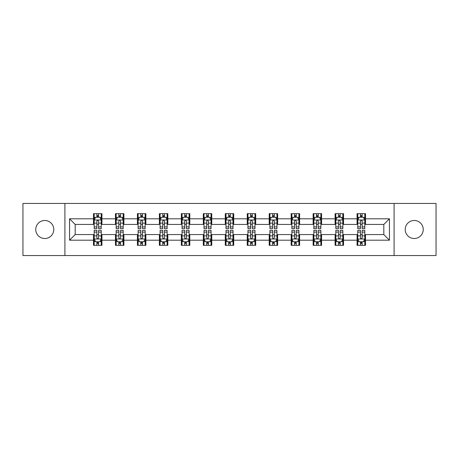 <?xml version="1.0" encoding="UTF-8"?>
<svg xmlns="http://www.w3.org/2000/svg" width="459" height="459" viewBox="0 0 459 459"><rect width="100%" height="100%" fill="white"/><g stroke="black" fill="none" stroke-linecap="round" stroke-linejoin="round"><path stroke-width="0.69" d="M414.225 220.486A9.014 9.014 0 0 0 405.217 229.5A9.014 9.014 0 0 0 414.225 238.514A9.014 9.014 0 0 0 423.238 229.5A9.014 9.014 0 0 0 414.225 220.486M44.775 220.486A9.014 9.014 0 0 0 35.762 229.5A9.014 9.014 0 0 0 44.775 238.514A9.014 9.014 0 0 0 53.783 229.5A9.014 9.014 0 0 0 44.775 220.486M394.092 255.548L436.05 255.548L436.05 203.452L394.092 203.452L394.092 255.548L64.908 255.548L64.908 203.452L22.95 203.452L22.95 255.548L64.908 255.548M394.092 203.452L64.908 203.452M365.513 218.8L365.513 213.659L357.062 213.659L357.062 218.8L343.544 218.8L343.544 213.659L335.099 213.659L335.099 218.8L321.581 218.8L321.581 213.659L313.136 213.659L313.136 218.8L299.618 218.8L299.618 213.659L291.167 213.659L291.167 218.8L277.655 218.8L277.655 213.659L269.203 213.659L269.203 218.8L255.686 218.8L255.686 213.659L247.24 213.659L247.24 218.8L233.723 218.8L233.723 213.659L225.277 213.659L225.277 218.8L211.76 218.8L211.76 213.659L203.314 213.659L203.314 218.8L189.797 218.8L189.797 213.659L181.345 213.659L181.345 218.8L167.833 218.8L167.833 213.659L159.382 213.659L159.382 218.8L145.864 218.8L145.864 213.659L137.419 213.659L137.419 218.8L123.901 218.8L123.901 213.659L115.456 213.659L115.456 218.8L101.938 218.8L101.938 213.659L93.487 213.659L93.487 218.8L69.556 218.8L69.556 240.2L75.184 234.566L93.487 234.566L93.487 245.341L101.938 245.341L101.938 234.566L115.456 234.566L115.456 245.341L123.901 245.341L123.901 234.566L137.419 234.566L137.419 245.341L145.864 245.341L145.864 234.566L159.382 234.566L159.382 245.341L167.833 245.341L167.833 234.566L181.345 234.566L181.345 245.341L189.797 245.341L189.797 234.566L203.314 234.566L203.314 245.341L211.76 245.341L211.76 234.566L225.277 234.566L225.277 245.341L233.723 245.341L233.723 234.566L247.24 234.566L247.24 245.341L255.686 245.341L255.686 234.566L269.203 234.566L269.203 245.341L277.655 245.341L277.655 234.566L291.167 234.566L291.167 245.341L299.618 245.341L299.618 234.566L313.136 234.566L313.136 245.341L321.581 245.341L321.581 234.566L335.099 234.566L335.099 245.341L343.544 245.341L343.544 234.566L357.062 234.566L357.062 245.341L365.513 245.341L365.513 234.566L383.816 234.566L383.816 224.434L365.513 224.434L365.513 218.8L389.444 218.8L389.444 240.2L365.513 240.2M357.062 240.2L343.544 240.2M335.099 240.2L321.581 240.2M313.136 240.2L299.618 240.2M291.167 240.2L277.655 240.2M269.203 240.2L255.686 240.2M247.24 240.2L233.723 240.2M225.277 240.2L211.76 240.2M203.314 240.2L189.797 240.2M181.345 240.2L167.833 240.2M159.382 240.2L145.864 240.2M137.419 240.2L123.901 240.2M115.456 240.2L101.938 240.2M93.487 240.2L69.556 240.2M357.062 218.8L357.062 224.434L343.544 224.434L343.544 218.8M335.099 218.8L335.099 224.434L321.581 224.434L321.581 218.8M313.136 218.8L313.136 224.434L299.618 224.434L299.618 218.8M291.167 218.8L291.167 224.434L277.655 224.434L277.655 218.8M269.203 218.8L269.203 224.434L255.686 224.434L255.686 218.8M247.24 218.8L247.24 224.434L233.723 224.434L233.723 218.8M225.277 218.8L225.277 224.434L211.76 224.434L211.76 218.8M203.314 218.8L203.314 224.434L189.797 224.434L189.797 218.8M181.345 218.8L181.345 224.434L167.833 224.434L167.833 218.8M159.382 218.8L159.382 224.434L145.864 224.434L145.864 218.8M137.419 218.8L137.419 224.434L123.901 224.434L123.901 218.8M115.456 218.8L115.456 224.434L101.938 224.434L101.938 218.8M93.487 218.8L93.487 224.434L75.184 224.434L69.556 218.8M75.184 224.434L75.184 234.566M389.444 240.2L383.816 234.566M383.816 224.434L389.444 218.8M93.487 217.182L94.193 217.182M96.866 217.182L98.559 217.182M101.232 217.182L101.938 217.182M93.487 224.29L94.193 224.29M96.866 224.29L98.559 224.29M101.232 224.29L101.938 224.29M93.487 234.71L94.193 234.71M96.866 234.71L98.559 234.71M101.232 234.71L101.938 234.71M93.487 241.818L94.193 241.818M96.866 241.818L98.559 241.818M101.232 241.818L101.938 241.818M115.456 234.71L116.156 234.71M118.835 234.71L120.522 234.71M123.196 234.71L123.901 234.71M115.456 241.818L116.156 241.818M118.835 241.818L120.522 241.818M123.196 241.818L123.901 241.818M115.456 217.182L116.156 217.182M118.835 217.182L120.522 217.182M123.196 217.182L123.901 217.182M115.456 224.29L116.156 224.29M118.835 224.29L120.522 224.29M123.196 224.29L123.901 224.29M137.419 234.71L138.125 234.71M140.798 234.71L142.485 234.71M145.164 234.71L145.864 234.71M137.419 241.818L138.125 241.818M140.798 241.818L142.485 241.818M145.164 241.818L145.864 241.818M137.419 217.182L138.125 217.182M140.798 217.182L142.485 217.182M145.164 217.182L145.864 217.182M137.419 224.29L138.125 224.29M140.798 224.29L142.485 224.29M145.164 224.29L145.864 224.29M159.382 234.71L160.088 234.71M162.761 234.71L164.454 234.71M167.128 234.71L167.833 234.71M159.382 241.818L160.088 241.818M162.761 241.818L164.454 241.818M167.128 241.818L167.833 241.818M159.382 217.182L160.088 217.182M162.761 217.182L164.454 217.182M167.128 217.182L167.833 217.182M159.382 224.29L160.088 224.29M162.761 224.29L164.454 224.29M167.128 224.29L167.833 224.29M181.345 234.71L182.051 234.71M184.725 234.71L186.417 234.71M189.091 234.71L189.797 234.71M181.345 241.818L182.051 241.818M184.725 241.818L186.417 241.818M189.091 241.818L189.797 241.818M181.345 217.182L182.051 217.182M184.725 217.182L186.417 217.182M189.091 217.182L189.797 217.182M181.345 224.29L182.051 224.29M184.725 224.29L186.417 224.29M189.091 224.29L189.797 224.29M203.314 234.71L204.014 234.71M206.693 234.71L208.38 234.71M211.054 234.71L211.76 234.71M203.314 241.818L204.014 241.818M206.693 241.818L208.38 241.818M211.054 241.818L211.76 241.818M203.314 217.182L204.014 217.182M206.693 217.182L208.38 217.182M211.054 217.182L211.76 217.182M203.314 224.29L204.014 224.29M206.693 224.29L208.38 224.29M211.054 224.29L211.76 224.29M225.277 234.71L225.983 234.71M228.657 234.71L230.343 234.71M233.017 234.71L233.723 234.71M225.277 241.818L225.983 241.818M228.657 241.818L230.343 241.818M233.017 241.818L233.723 241.818M225.277 217.182L225.983 217.182M228.657 217.182L230.343 217.182M233.017 217.182L233.723 217.182M225.277 224.29L225.983 224.29M228.657 224.29L230.343 224.29M233.017 224.29L233.723 224.29M247.24 234.71L247.946 234.71M250.62 234.71L252.307 234.71M254.986 234.71L255.686 234.71M247.24 241.818L247.946 241.818M250.62 241.818L252.307 241.818M254.986 241.818L255.686 241.818M247.24 217.182L247.946 217.182M250.62 217.182L252.307 217.182M254.986 217.182L255.686 217.182M247.24 224.29L247.946 224.29M250.62 224.29L252.307 224.29M254.986 224.29L255.686 224.29M269.203 234.71L269.909 234.71M272.583 234.71L274.275 234.71M276.949 234.71L277.655 234.71M269.203 241.818L269.909 241.818M272.583 241.818L274.275 241.818M276.949 241.818L277.655 241.818M269.203 217.182L269.909 217.182M272.583 217.182L274.275 217.182M276.949 217.182L277.655 217.182M269.203 224.29L269.909 224.29M272.583 224.29L274.275 224.29M276.949 224.29L277.655 224.29M291.167 234.71L291.872 234.71M294.546 234.71L296.239 234.71M298.912 234.71L299.618 234.71M291.167 241.818L291.872 241.818M294.546 241.818L296.239 241.818M298.912 241.818L299.618 241.818M291.167 217.182L291.872 217.182M294.546 217.182L296.239 217.182M298.912 217.182L299.618 217.182M291.167 224.29L291.872 224.29M294.546 224.29L296.239 224.29M298.912 224.29L299.618 224.29M313.136 234.71L313.836 234.71M316.515 234.71L318.202 234.71M320.875 234.71L321.581 234.71M313.136 241.818L313.836 241.818M316.515 241.818L318.202 241.818M320.875 241.818L321.581 241.818M313.136 217.182L313.836 217.182M316.515 217.182L318.202 217.182M320.875 217.182L321.581 217.182M313.136 224.29L313.836 224.29M316.515 224.29L318.202 224.29M320.875 224.29L321.581 224.29M335.099 234.71L335.804 234.71M338.478 234.71L340.165 234.71M342.844 234.71L343.544 234.71M335.099 241.818L335.804 241.818M338.478 241.818L340.165 241.818M342.844 241.818L343.544 241.818M335.099 217.182L335.804 217.182M338.478 217.182L340.165 217.182M342.844 217.182L343.544 217.182M335.099 224.29L335.804 224.29M338.478 224.29L340.165 224.29M342.844 224.29L343.544 224.29M357.062 234.71L357.768 234.71M360.441 234.71L362.134 234.71M364.807 234.71L365.513 234.71M357.062 241.818L357.768 241.818M360.441 241.818L362.134 241.818M364.807 241.818L365.513 241.818M357.062 217.182L357.768 217.182M360.441 217.182L362.134 217.182M364.807 217.182L365.513 217.182M357.062 224.29L357.768 224.29M360.441 224.29L362.134 224.29M364.807 224.29L365.513 224.29M98.559 215.489L96.866 215.489M101.232 226.889L98.559 226.889L98.559 228.657L101.232 228.657L101.232 220.068L99.827 217.25L95.604 217.25L94.193 220.068L94.193 228.657L96.866 228.657L96.866 226.889L94.193 226.889M94.193 220.068L94.193 213.659M101.232 220.068L101.232 213.659M96.866 217.25L96.866 213.659M98.559 213.659L98.559 217.25M98.559 226.889L98.559 221.123C97.996 220.039 97.434 220.039 96.866 221.123L96.866 226.889M96.866 243.511L98.559 243.511M94.193 232.111L96.866 232.111L96.866 230.343L94.193 230.343L94.193 238.932L95.604 241.75L99.827 241.75L101.232 238.932L101.232 230.343L98.559 230.343L98.559 232.111L101.232 232.111M101.232 238.932L101.232 245.341M94.193 238.932L94.193 245.341M98.559 241.75L98.559 245.341M96.866 245.341L96.866 241.75M96.866 232.111L96.866 237.877C97.428 238.961 97.996 238.961 98.559 237.877L98.559 232.111M120.522 215.489L118.835 215.489M123.196 226.889L120.522 226.889L120.522 228.657L123.196 228.657L123.196 220.068L121.79 217.25L117.567 217.25L116.156 220.068L116.156 228.657L118.835 228.657L118.835 226.889L116.156 226.889M116.156 220.068L116.156 213.659M123.196 220.068L123.196 213.659M118.835 217.25L118.835 213.659M120.522 213.659L120.522 217.25M120.522 226.889L120.522 221.123C119.96 220.039 119.397 220.039 118.835 221.123L118.835 226.889M142.485 215.489L140.798 215.489M145.164 226.889L142.485 226.889L142.485 228.657L145.164 228.657L145.164 220.068L143.753 217.25L139.53 217.25L138.125 220.068L138.125 228.657L140.798 228.657L140.798 226.889L138.125 226.889M138.125 220.068L138.125 213.659M145.164 220.068L145.164 213.659M140.798 217.25L140.798 213.659M142.485 213.659L142.485 217.25M142.485 226.889L142.485 221.123C141.923 220.039 141.361 220.039 140.798 221.123L140.798 226.889M118.835 243.511L120.522 243.511M116.156 232.111L118.835 232.111L118.835 230.343L116.156 230.343L116.156 238.932L117.567 241.75L121.79 241.75L123.196 238.932L123.196 230.343L120.522 230.343L120.522 232.111L123.196 232.111M123.196 238.932L123.196 245.341M116.156 238.932L116.156 245.341M120.522 241.75L120.522 245.341M118.835 245.341L118.835 241.75M118.835 232.111L118.835 237.877C119.397 238.961 119.96 238.961 120.522 237.877L120.522 232.111M140.798 243.511L142.485 243.511M138.125 232.111L140.798 232.111L140.798 230.343L138.125 230.343L138.125 238.932L139.53 241.75L143.753 241.75L145.164 238.932L145.164 230.343L142.485 230.343L142.485 232.111L145.164 232.111M145.164 238.932L145.164 245.341M138.125 238.932L138.125 245.341M142.485 241.75L142.485 245.341M140.798 245.341L140.798 241.75M140.798 232.111L140.798 237.877C141.361 238.961 141.923 238.961 142.485 237.877L142.485 232.111M164.454 215.489L162.761 215.489M167.128 226.889L164.454 226.889L164.454 228.657L167.128 228.657L167.128 220.068L165.716 217.25L161.493 217.25L160.088 220.068L160.088 228.657L162.761 228.657L162.761 226.889L160.088 226.889M160.088 220.068L160.088 213.659M167.128 220.068L167.128 213.659M162.761 217.25L162.761 213.659M164.454 213.659L164.454 217.25M164.454 226.889L164.454 221.123C163.892 220.039 163.324 220.039 162.761 221.123L162.761 226.889M186.417 215.489L184.725 215.489M189.091 226.889L186.417 226.889L186.417 228.657L189.091 228.657L189.091 220.068L187.685 217.25L183.457 217.25L182.051 220.068L182.051 228.657L184.725 228.657L184.725 226.889L182.051 226.889M182.051 220.068L182.051 213.659M189.091 220.068L189.091 213.659M184.725 217.25L184.725 213.659M186.417 213.659L186.417 217.25M186.417 226.889L186.417 221.123C185.855 220.039 185.293 220.039 184.725 221.123L184.725 226.889M208.38 215.489L206.693 215.489M211.054 226.889L208.38 226.889L208.38 228.657L211.054 228.657L211.054 220.068L209.648 217.25L205.425 217.25L204.014 220.068L204.014 228.657L206.693 228.657L206.693 226.889L204.014 226.889M204.014 220.068L204.014 213.659M211.054 220.068L211.054 213.659M206.693 217.25L206.693 213.659M208.38 213.659L208.38 217.25M208.38 226.889L208.38 221.123C207.818 220.039 207.256 220.039 206.693 221.123L206.693 226.889M162.761 243.511L164.454 243.511M160.088 232.111L162.761 232.111L162.761 230.343L160.088 230.343L160.088 238.932L161.493 241.75L165.716 241.75L167.128 238.932L167.128 230.343L164.454 230.343L164.454 232.111L167.128 232.111M167.128 238.932L167.128 245.341M160.088 238.932L160.088 245.341M164.454 241.75L164.454 245.341M162.761 245.341L162.761 241.75M162.761 232.111L162.761 237.877C163.324 238.961 163.886 238.961 164.454 237.877L164.454 232.111M184.725 243.511L186.417 243.511M182.051 232.111L184.725 232.111L184.725 230.343L182.051 230.343L182.051 238.932L183.457 241.75L187.685 241.75L189.091 238.932L189.091 230.343L186.417 230.343L186.417 232.111L189.091 232.111M189.091 238.932L189.091 245.341M182.051 238.932L182.051 245.341M186.417 241.75L186.417 245.341M184.725 245.341L184.725 241.75M184.725 232.111L184.725 237.877C185.287 238.961 185.855 238.961 186.417 237.877L186.417 232.111M206.693 243.511L208.38 243.511M204.014 232.111L206.693 232.111L206.693 230.343L204.014 230.343L204.014 238.932L205.425 241.75L209.648 241.75L211.054 238.932L211.054 230.343L208.38 230.343L208.38 232.111L211.054 232.111M211.054 238.932L211.054 245.341M204.014 238.932L204.014 245.341M208.38 241.75L208.38 245.341M206.693 245.341L206.693 241.75M206.693 232.111L206.693 237.877C207.256 238.961 207.818 238.961 208.38 237.877L208.38 232.111M230.343 215.489L228.657 215.489M233.017 226.889L230.343 226.889L230.343 228.657L233.017 228.657L233.017 220.068L231.611 217.25L227.389 217.25L225.983 220.068L225.983 228.657L228.657 228.657L228.657 226.889L225.983 226.889M225.983 220.068L225.983 213.659M233.017 220.068L233.017 213.659M228.657 217.25L228.657 213.659M230.343 213.659L230.343 217.25M230.343 226.889L230.343 221.123C229.781 220.039 229.219 220.039 228.657 221.123L228.657 226.889M228.657 243.511L230.343 243.511M225.983 232.111L228.657 232.111L228.657 230.343L225.983 230.343L225.983 238.932L227.389 241.75L231.611 241.75L233.017 238.932L233.017 230.343L230.343 230.343L230.343 232.111L233.017 232.111M233.017 238.932L233.017 245.341M225.983 238.932L225.983 245.341M230.343 241.75L230.343 245.341M228.657 245.341L228.657 241.75M228.657 232.111L228.657 237.877C229.219 238.961 229.781 238.961 230.343 237.877L230.343 232.111M252.307 215.489L250.62 215.489M254.986 226.889L252.307 226.889L252.307 228.657L254.986 228.657L254.986 220.068L253.575 217.25L249.352 217.25L247.946 220.068L247.946 228.657L250.62 228.657L250.62 226.889L247.946 226.889M247.946 220.068L247.946 213.659M254.986 220.068L254.986 213.659M250.62 217.25L250.62 213.659M252.307 213.659L252.307 217.25M252.307 226.889L252.307 221.123C251.744 220.039 251.182 220.039 250.62 221.123L250.62 226.889M250.62 243.511L252.307 243.511M247.946 232.111L250.62 232.111L250.62 230.343L247.946 230.343L247.946 238.932L249.352 241.75L253.575 241.75L254.986 238.932L254.986 230.343L252.307 230.343L252.307 232.111L254.986 232.111M254.986 238.932L254.986 245.341M247.946 238.932L247.946 245.341M252.307 241.75L252.307 245.341M250.62 245.341L250.62 241.75M250.62 232.111L250.62 237.877C251.182 238.961 251.744 238.961 252.307 237.877L252.307 232.111M274.275 215.489L272.583 215.489M276.949 226.889L274.275 226.889L274.275 228.657L276.949 228.657L276.949 220.068L275.543 217.25L271.315 217.25L269.909 220.068L269.909 228.657L272.583 228.657L272.583 226.889L269.909 226.889M269.909 220.068L269.909 213.659M276.949 220.068L276.949 213.659M272.583 217.25L272.583 213.659M274.275 213.659L274.275 217.25M274.275 226.889L274.275 221.123C273.713 220.039 273.145 220.039 272.583 221.123L272.583 226.889M272.583 243.511L274.275 243.511M269.909 232.111L272.583 232.111L272.583 230.343L269.909 230.343L269.909 238.932L271.315 241.75L275.543 241.75L276.949 238.932L276.949 230.343L274.275 230.343L274.275 232.111L276.949 232.111M276.949 238.932L276.949 245.341M269.909 238.932L269.909 245.341M274.275 241.75L274.275 245.341M272.583 245.341L272.583 241.75M272.583 232.111L272.583 237.877C273.145 238.961 273.707 238.961 274.275 237.877L274.275 232.111M296.239 215.489L294.546 215.489M298.912 226.889L296.239 226.889L296.239 228.657L298.912 228.657L298.912 220.068L297.507 217.25L293.284 217.25L291.872 220.068L291.872 228.657L294.546 228.657L294.546 226.889L291.872 226.889M291.872 220.068L291.872 213.659M298.912 220.068L298.912 213.659M294.546 217.25L294.546 213.659M296.239 213.659L296.239 217.25M296.239 226.889L296.239 221.123C295.676 220.039 295.114 220.039 294.546 221.123L294.546 226.889M294.546 243.511L296.239 243.511M291.872 232.111L294.546 232.111L294.546 230.343L291.872 230.343L291.872 238.932L293.284 241.75L297.507 241.75L298.912 238.932L298.912 230.343L296.239 230.343L296.239 232.111L298.912 232.111M298.912 238.932L298.912 245.341M291.872 238.932L291.872 245.341M296.239 241.75L296.239 245.341M294.546 245.341L294.546 241.75M294.546 232.111L294.546 237.877C295.108 238.961 295.676 238.961 296.239 237.877L296.239 232.111M318.202 215.489L316.515 215.489M320.875 226.889L318.202 226.889L318.202 228.657L320.875 228.657L320.875 220.068L319.47 217.25L315.247 217.25L313.836 220.068L313.836 228.657L316.515 228.657L316.515 226.889L313.836 226.889M313.836 220.068L313.836 213.659M320.875 220.068L320.875 213.659M316.515 217.25L316.515 213.659M318.202 213.659L318.202 217.25M318.202 226.889L318.202 221.123C317.639 220.039 317.077 220.039 316.515 221.123L316.515 226.889M316.515 243.511L318.202 243.511M313.836 232.111L316.515 232.111L316.515 230.343L313.836 230.343L313.836 238.932L315.247 241.75L319.47 241.75L320.875 238.932L320.875 230.343L318.202 230.343L318.202 232.111L320.875 232.111M320.875 238.932L320.875 245.341M313.836 238.932L313.836 245.341M318.202 241.75L318.202 245.341M316.515 245.341L316.515 241.75M316.515 232.111L316.515 237.877C317.077 238.961 317.639 238.961 318.202 237.877L318.202 232.111M340.165 215.489L338.478 215.489M342.844 226.889L340.165 226.889L340.165 228.657L342.844 228.657L342.844 220.068L341.433 217.25L337.21 217.25L335.804 220.068L335.804 228.657L338.478 228.657L338.478 226.889L335.804 226.889M335.804 220.068L335.804 213.659M342.844 220.068L342.844 213.659M338.478 217.25L338.478 213.659M340.165 213.659L340.165 217.25M340.165 226.889L340.165 221.123C339.603 220.039 339.04 220.039 338.478 221.123L338.478 226.889M338.478 243.511L340.165 243.511M335.804 232.111L338.478 232.111L338.478 230.343L335.804 230.343L335.804 238.932L337.21 241.75L341.433 241.75L342.844 238.932L342.844 230.343L340.165 230.343L340.165 232.111L342.844 232.111M342.844 238.932L342.844 245.341M335.804 238.932L335.804 245.341M340.165 241.75L340.165 245.341M338.478 245.341L338.478 241.75M338.478 232.111L338.478 237.877C339.04 238.961 339.603 238.961 340.165 237.877L340.165 232.111M362.134 215.489L360.441 215.489M364.807 226.889L362.134 226.889L362.134 228.657L364.807 228.657L364.807 220.068L363.396 217.25L359.173 217.25L357.768 220.068L357.768 228.657L360.441 228.657L360.441 226.889L357.768 226.889M357.768 220.068L357.768 213.659M364.807 220.068L364.807 213.659M360.441 217.25L360.441 213.659M362.134 213.659L362.134 217.25M362.134 226.889L362.134 221.123C361.572 220.039 361.004 220.039 360.441 221.123L360.441 226.889M360.441 243.511L362.134 243.511M357.768 232.111L360.441 232.111L360.441 230.343L357.768 230.343L357.768 238.932L359.173 241.75L363.396 241.75L364.807 238.932L364.807 230.343L362.134 230.343L362.134 232.111L364.807 232.111M364.807 238.932L364.807 245.341M357.768 238.932L357.768 245.341M362.134 241.75L362.134 245.341M360.441 245.341L360.441 241.75M360.441 232.111L360.441 237.877C361.004 238.961 361.566 238.961 362.134 237.877L362.134 232.111M101.198 219.999L94.227 219.999M94.193 217.417L95.518 217.417M99.907 217.417L101.232 217.417M96.866 223.114L94.193 223.114M101.232 223.114L98.559 223.114M98.559 216.384L96.866 216.384M94.227 239.001L101.198 239.001M101.232 241.583L99.907 241.583M95.518 241.583L94.193 241.583M98.559 235.886L101.232 235.886M94.193 235.886L96.866 235.886M96.866 242.616L98.559 242.616M123.161 219.999L116.196 219.999M116.156 217.417L117.481 217.417M121.876 217.417L123.196 217.417M118.835 223.114L116.156 223.114M123.196 223.114L120.522 223.114M120.522 216.384L118.835 216.384M145.124 219.999L138.159 219.999M138.125 217.417L139.444 217.417M143.839 217.417L145.164 217.417M140.798 223.114L138.125 223.114M145.164 223.114L142.485 223.114M142.485 216.384L140.798 216.384M116.196 239.001L123.161 239.001M123.196 241.583L121.876 241.583M117.481 241.583L116.156 241.583M120.522 235.886L123.196 235.886M116.156 235.886L118.835 235.886M118.835 242.616L120.522 242.616M138.159 239.001L145.124 239.001M145.164 241.583L143.839 241.583M139.444 241.583L138.125 241.583M142.485 235.886L145.164 235.886M138.125 235.886L140.798 235.886M140.798 242.616L142.485 242.616M167.093 219.999L160.122 219.999M160.088 217.417L161.413 217.417M165.802 217.417L167.128 217.417M162.761 223.114L160.088 223.114M167.128 223.114L164.454 223.114M164.454 216.384L162.761 216.384M189.056 219.999L182.085 219.999M182.051 217.417L183.376 217.417M187.765 217.417L189.091 217.417M184.725 223.114L182.051 223.114M189.091 223.114L186.417 223.114M186.417 216.384L184.725 216.384M211.02 219.999L204.048 219.999M204.014 217.417L205.339 217.417M209.734 217.417L211.054 217.417M206.693 223.114L204.014 223.114M211.054 223.114L208.38 223.114M208.38 216.384L206.693 216.384M160.122 239.001L167.093 239.001M167.128 241.583L165.802 241.583M161.413 241.583L160.088 241.583M164.454 235.886L167.128 235.886M160.088 235.886L162.761 235.886M162.761 242.616L164.454 242.616M182.085 239.001L189.056 239.001M189.091 241.583L187.765 241.583M183.376 241.583L182.051 241.583M186.417 235.886L189.091 235.886M182.051 235.886L184.725 235.886M184.725 242.616L186.417 242.616M204.048 239.001L211.02 239.001M211.054 241.583L209.734 241.583M205.339 241.583L204.014 241.583M208.38 235.886L211.054 235.886M204.014 235.886L206.693 235.886M206.693 242.616L208.38 242.616M232.983 219.999L226.017 219.999M225.983 217.417L227.303 217.417M231.697 217.417L233.017 217.417M228.657 223.114L225.983 223.114M233.017 223.114L230.343 223.114M230.343 216.384L228.657 216.384M226.017 239.001L232.983 239.001M233.017 241.583L231.697 241.583M227.303 241.583L225.983 241.583M230.343 235.886L233.017 235.886M225.983 235.886L228.657 235.886M228.657 242.616L230.343 242.616M254.952 219.999L247.98 219.999M247.946 217.417L249.266 217.417M253.661 217.417L254.986 217.417M250.62 223.114L247.946 223.114M254.986 223.114L252.307 223.114M252.307 216.384L250.62 216.384M247.98 239.001L254.952 239.001M254.986 241.583L253.661 241.583M249.266 241.583L247.946 241.583M252.307 235.886L254.986 235.886M247.946 235.886L250.62 235.886M250.62 242.616L252.307 242.616M276.915 219.999L269.944 219.999M269.909 217.417L271.235 217.417M275.624 217.417L276.949 217.417M272.583 223.114L269.909 223.114M276.949 223.114L274.275 223.114M274.275 216.384L272.583 216.384M269.944 239.001L276.915 239.001M276.949 241.583L275.624 241.583M271.235 241.583L269.909 241.583M274.275 235.886L276.949 235.886M269.909 235.886L272.583 235.886M272.583 242.616L274.275 242.616M298.878 219.999L291.907 219.999M291.872 217.417L293.198 217.417M297.587 217.417L298.912 217.417M294.546 223.114L291.872 223.114M298.912 223.114L296.239 223.114M296.239 216.384L294.546 216.384M291.907 239.001L298.878 239.001M298.912 241.583L297.587 241.583M293.198 241.583L291.872 241.583M296.239 235.886L298.912 235.886M291.872 235.886L294.546 235.886M294.546 242.616L296.239 242.616M320.841 219.999L313.876 219.999M313.836 217.417L315.161 217.417M319.556 217.417L320.875 217.417M316.515 223.114L313.836 223.114M320.875 223.114L318.202 223.114M318.202 216.384L316.515 216.384M313.876 239.001L320.841 239.001M320.875 241.583L319.556 241.583M315.161 241.583L313.836 241.583M318.202 235.886L320.875 235.886M313.836 235.886L316.515 235.886M316.515 242.616L318.202 242.616M342.804 219.999L335.839 219.999M335.804 217.417L337.124 217.417M341.519 217.417L342.844 217.417M338.478 223.114L335.804 223.114M342.844 223.114L340.165 223.114M340.165 216.384L338.478 216.384M335.839 239.001L342.804 239.001M342.844 241.583L341.519 241.583M337.124 241.583L335.804 241.583M340.165 235.886L342.844 235.886M335.804 235.886L338.478 235.886M338.478 242.616L340.165 242.616M364.773 219.999L357.802 219.999M357.768 217.417L359.093 217.417M363.482 217.417L364.807 217.417M360.441 223.114L357.768 223.114M364.807 223.114L362.134 223.114M362.134 216.384L360.441 216.384M357.802 239.001L364.773 239.001M364.807 241.583L363.482 241.583M359.093 241.583L357.768 241.583M362.134 235.886L364.807 235.886M357.768 235.886L360.441 235.886M360.441 242.616L362.134 242.616"/></g></svg>
